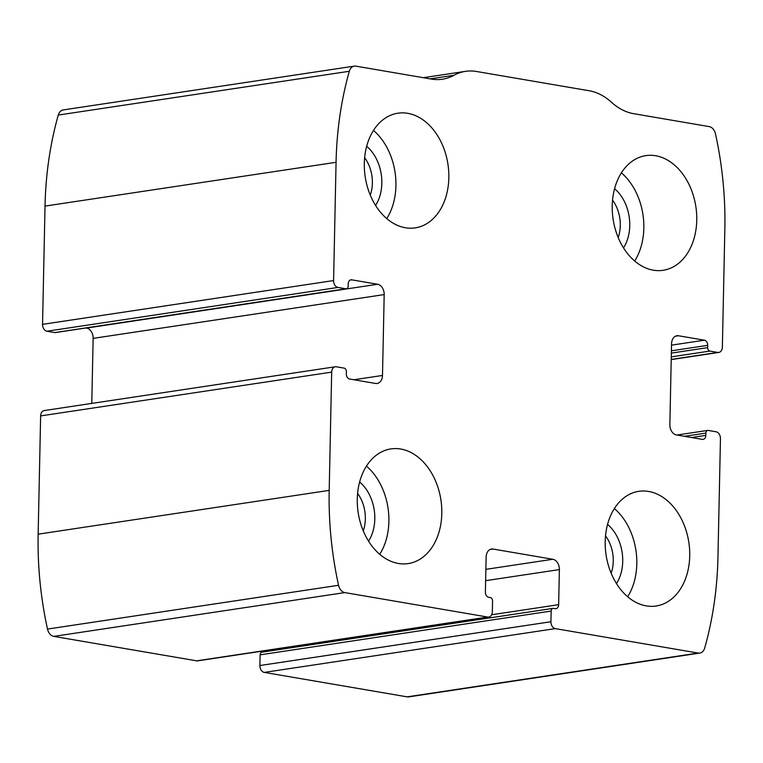 <?xml version="1.0" encoding="UTF-8"?>
<svg xmlns="http://www.w3.org/2000/svg" width="763" height="763" viewBox="0 0 763 763"><rect width="100%" height="100%" fill="white"/><g stroke="black" fill="none" stroke-linecap="round" stroke-linejoin="round"><path stroke-width="1.14" d="M720.453 438.649L717.973 556.904A293.793 212.047 -98.6 0 1 704.726 647.94A9.28 6.695 -98.6 0 1 699.766 653.08A9.28 6.695 -98.6 0 1 698.193 653.061L555.311 628.617A6.19 4.464 -98.6 0 1 550.934 621.74L551.163 611.058A3.09 2.232 -98.6 0 1 552.956 608.388A3.09 2.232 -98.6 0 1 553.48 608.388L555.168 608.683A4.635 3.348 -98.6 0 0 555.95 608.693A4.635 3.348 -98.6 0 0 558.65 604.678L559.384 569.589A9.28 6.695 -98.6 0 0 552.813 559.269L493.089 549.055A9.28 6.695 -98.6 0 0 491.515 549.036A9.28 6.695 -98.6 0 0 486.126 557.047L485.392 592.145A4.635 3.348 -98.6 0 0 488.682 597.305L490.371 597.591A3.09 2.232 -98.6 0 1 492.564 601.034L492.335 611.716A6.19 4.464 -98.6 0 1 488.749 617.057A6.19 4.464 -98.6 0 1 487.7 617.048L344.828 592.593A9.28 6.695 -98.6 0 1 338.553 585.278A293.793 212.047 -98.6 0 1 329.196 490.38L331.676 372.115A6.19 4.464 -98.6 0 1 335.262 366.774A6.19 4.464 -98.6 0 1 336.311 366.784L344.199 368.138A3.09 2.232 -98.6 0 1 346.383 371.571L346.335 373.86A4.635 3.348 -98.6 0 0 349.626 379.02L375.539 383.455A9.28 6.695 -98.6 0 0 377.113 383.474A9.28 6.695 -98.6 0 0 382.492 375.453L384.19 294.585A9.28 6.695 -98.6 0 0 377.618 284.265L351.705 279.83A4.635 3.348 -98.6 0 0 350.913 279.821A4.635 3.348 -98.6 0 0 348.224 283.836L348.176 286.125A3.09 2.232 -98.6 0 1 346.383 288.796A3.09 2.232 -98.6 0 1 345.858 288.786L337.971 287.441A6.19 4.464 -98.6 0 1 333.593 280.565L336.063 162.3A293.793 212.047 -98.6 0 1 349.32 71.274A9.28 6.695 -98.6 0 1 354.28 66.123A9.28 6.695 -98.6 0 1 355.854 66.143L431.4 79.075A64.941 46.877 -98.6 0 0 442.406 79.209A64.941 46.877 -98.6 0 0 453.956 75.279A64.941 46.877 -98.6 0 1 465.506 71.35A64.941 46.877 -98.6 0 1 476.513 71.484L589.198 90.759A64.941 46.877 -98.6 0 1 611.44 102.223A64.941 46.877 -98.6 0 0 633.671 113.687L709.218 126.61A9.28 6.695 -98.6 0 1 715.494 133.926A293.793 212.047 -98.6 0 1 724.85 228.833L722.37 347.089A6.19 4.464 -98.6 0 1 718.784 352.439A6.19 4.464 -98.6 0 1 717.735 352.42L709.848 351.075A3.09 2.232 -98.6 0 1 707.663 347.632L707.711 345.343A4.635 3.348 -98.6 0 0 704.421 340.193L678.507 335.758A9.28 6.695 -98.6 0 0 676.934 335.739A9.28 6.695 -98.6 0 0 671.554 343.751L669.857 424.629A9.28 6.695 -98.6 0 0 676.428 434.939L702.341 439.374A4.635 3.348 -98.6 0 0 703.133 439.383A4.635 3.348 -98.6 0 0 705.823 435.377L705.87 433.088A3.09 2.232 -98.6 0 1 707.663 430.418A3.09 2.232 -98.6 0 1 708.188 430.418L716.075 431.772A6.19 4.464 -98.6 0 1 720.453 438.649M488.749 617.057L197.703 660.844A6.19 4.464 -98.6 0 1 196.654 660.834L53.782 636.39A9.28 6.695 -98.6 0 1 47.506 629.074A293.793 212.047 -98.6 0 1 38.15 534.167L40.63 415.911A6.19 4.464 -98.6 0 1 44.216 410.561L335.262 366.774M346.383 288.796L55.337 332.582A3.09 2.232 -98.6 0 1 54.812 332.582L46.925 331.228A6.19 4.464 -98.6 0 1 42.547 324.351L45.027 206.096A293.793 212.047 -98.6 0 1 58.274 115.06A9.28 6.695 -98.6 0 1 63.234 109.92L354.28 66.123M699.766 653.08L408.72 696.877A9.28 6.695 -98.6 0 1 407.146 696.857L264.275 672.403A6.19 4.464 -98.6 0 1 259.887 665.527L550.934 621.74M552.956 608.388L261.909 652.174A3.09 2.232 -98.6 0 0 260.116 654.845L259.887 665.527M267.231 650.391A4.635 3.348 -98.6 0 1 266.602 651.468M86.028 327.966L86.572 328.061A9.28 6.695 -98.6 0 1 93.143 338.371L91.779 403.408M689.723 555.903A57.988 41.851 81.4 0 0 638.841 491.334A57.988 41.851 81.4 0 0 606.08 554.901A57.988 41.851 81.4 0 0 656.094 606.013A57.988 41.851 81.4 0 0 689.723 555.903M696.753 220.192A57.988 41.851 81.4 0 0 645.87 155.623A57.988 41.851 81.4 0 0 613.109 219.191A57.988 41.851 81.4 0 0 663.123 270.302A57.988 41.851 81.4 0 0 696.753 220.192M441.806 513.48A57.988 41.851 81.4 0 0 390.923 448.902A57.988 41.851 81.4 0 0 358.162 512.478A57.988 41.851 81.4 0 0 408.176 563.59A57.988 41.851 81.4 0 0 441.806 513.48M448.835 177.769A57.988 41.851 81.4 0 0 397.952 113.201A57.988 41.851 81.4 0 0 365.191 176.768A57.988 41.851 81.4 0 0 415.206 227.879A57.988 41.851 81.4 0 0 448.835 177.769M370.274 195.147A31.96 23.071 81.4 0 0 372.373 183.177A31.96 23.071 81.4 0 0 364.647 157.703M375.577 205.466A38.655 27.897 81.4 0 0 381.834 183.32A38.655 27.897 81.4 0 0 366.679 146.286M386.755 218.609A57.988 41.851 81.4 0 0 395.921 185.733A57.988 41.851 81.4 0 0 373.489 130.425M363.245 530.848A31.96 23.071 81.4 0 0 365.343 518.888A31.96 23.071 81.4 0 0 357.609 493.413M368.548 541.167A38.655 27.897 81.4 0 0 374.805 519.031A38.655 27.897 81.4 0 0 359.65 481.987M379.726 554.32A57.988 41.851 81.4 0 0 388.892 521.444A57.988 41.851 81.4 0 0 366.45 466.136M618.192 237.57A31.96 23.071 81.4 0 0 620.29 225.6A31.96 23.071 81.4 0 0 612.565 200.125M623.505 247.889A38.655 27.897 81.4 0 0 629.752 225.743A38.655 27.897 81.4 0 0 614.596 188.709M634.673 261.032A57.988 41.851 81.4 0 0 643.838 228.156A57.988 41.851 81.4 0 0 621.406 172.848M611.163 573.271A31.96 23.071 81.4 0 0 613.261 561.31A31.96 23.071 81.4 0 0 605.526 535.836M616.466 583.59A38.655 27.897 81.4 0 0 622.722 561.454A38.655 27.897 81.4 0 0 607.567 524.41M627.644 596.742A57.988 41.851 81.4 0 0 636.809 563.867A57.988 41.851 81.4 0 0 614.377 508.559M53.782 636.39L344.828 592.593M196.654 660.834L487.7 617.048M45.027 206.096L336.063 162.3M42.547 324.351L333.593 280.565M407.146 696.857L698.193 653.061M264.275 672.403L555.311 628.617M47.506 629.074L338.553 585.278M38.15 534.167L329.196 490.38M40.63 415.911L331.676 372.115M58.274 115.06L349.32 71.274M430.141 78.856L453.956 75.279M671.221 359.421L717.735 352.42M671.278 356.874L709.848 351.075M671.354 353.097L707.663 347.632M671.402 350.808L707.711 345.343M671.526 345.143L704.421 340.193M675.436 336.216L678.507 335.758M691.536 437.523L705.823 435.377M684.44 436.312L705.87 433.088M260.116 654.845L551.163 611.058M491.62 614.768L558.65 604.678M485.64 580.681L559.384 569.589M485.869 569.341L552.813 559.269M490.018 549.513L493.089 549.055M46.925 331.228L337.971 287.441M54.812 332.582L345.858 288.786M350.169 280.069L351.705 279.83M86.572 328.061L377.618 284.265M93.143 338.371L384.19 294.585M353.918 379.755L382.492 375.453M423.331 77.692L465.506 71.35M671.221 359.592L718.784 352.439M676.972 435.034L707.663 430.418"/></g></svg>
